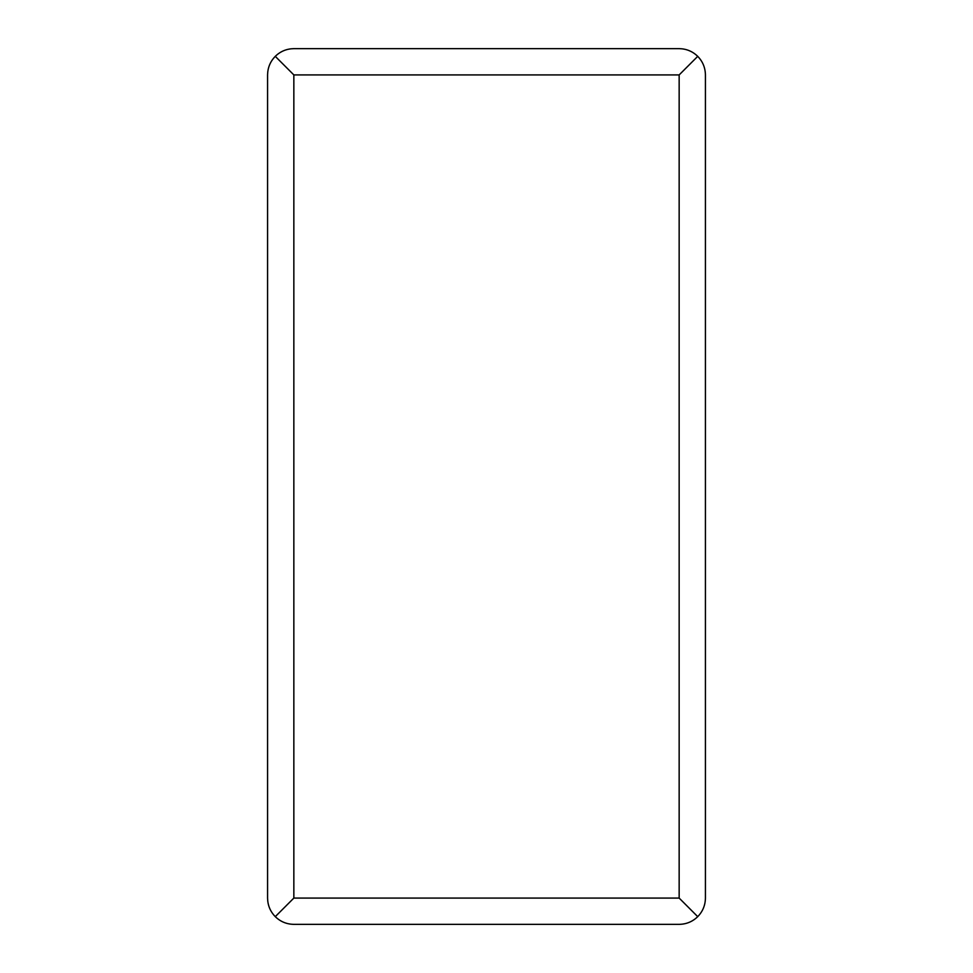 <?xml version="1.0" encoding="UTF-8"?>
<svg xmlns="http://www.w3.org/2000/svg" width="973" height="973" viewBox="0 0 973 973"><rect width="100%" height="100%" fill="white"/><g stroke="black" fill="none" stroke-linecap="round" stroke-linejoin="round"><path stroke-width="1.46" d="M275.274 916.651C270.251 911.482 267.697 905.279 267.575 898.079L267.575 74.921C267.697 67.721 270.251 61.518 275.274 56.349C280.443 51.326 286.646 48.772 293.846 48.65L679.154 48.65C686.354 48.772 692.557 51.326 697.726 56.349C702.749 61.518 705.303 67.721 705.425 74.921L705.425 898.079C705.303 905.279 702.749 911.482 697.726 916.651C692.557 921.674 686.354 924.228 679.154 924.35L293.846 924.35C286.646 924.228 280.443 921.674 275.274 916.651L293.846 898.079L293.846 74.921L679.154 74.921L679.154 898.079L293.846 898.079M697.726 916.651L679.154 898.079M697.726 56.349L679.154 74.921M275.274 56.349L293.846 74.921"/></g></svg>
